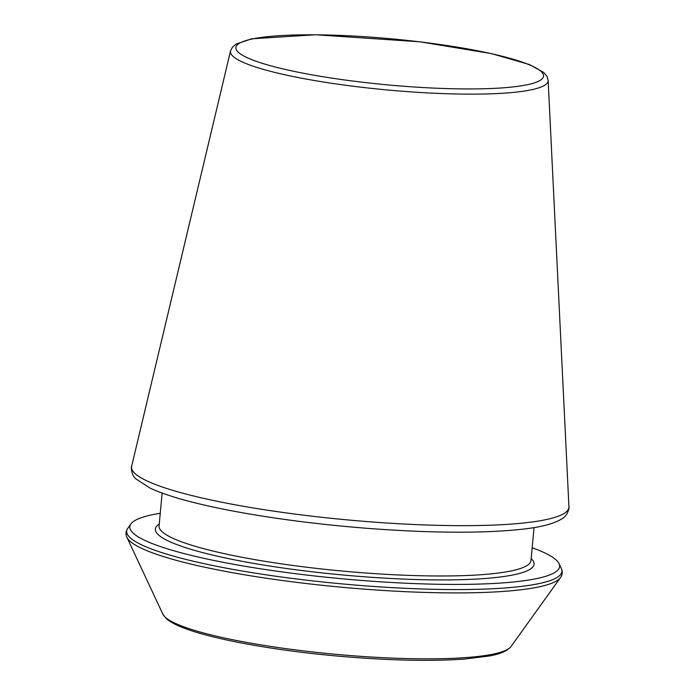 <?xml version="1.0" encoding="UTF-8"?>
<svg xmlns="http://www.w3.org/2000/svg" width="695" height="695" viewBox="0 0 695 695"><rect width="100%" height="100%" fill="white"/><g stroke="black" fill="none" stroke-linecap="round" stroke-linejoin="round"><path stroke-width="1.04" d="M160.267 513.249A215.815 32.274 5.3 0 0 130.912 523.943A215.815 32.274 5.3 0 0 341.749 578.744A215.815 32.274 5.3 0 0 559.058 563.662A215.815 32.274 5.3 0 0 532.179 547.756M230.532 50.952A159.529 23.856 5.3 0 0 387.089 89.942A159.529 23.856 5.3 0 0 548.147 80.42L546.974 76.354L543.811 72.515L529.468 64.557L491.33 53.576L419.702 41.787L315.539 34.75L251.816 38.798L236.248 43.985L232.434 47.182L230.532 50.952L131.668 466.197A219.62 32.839 5.3 0 0 347.205 519.877A219.62 32.839 5.3 0 0 568.936 506.759L548.147 80.42M419.563 41.822A154.481 23.1 5.3 0 0 244.067 56.147A154.481 23.1 5.3 0 0 505.456 87.648A154.481 23.1 5.3 0 0 419.563 41.822M159.268 524.03A190.152 28.434 5.3 0 0 342.096 574.921A190.152 28.434 5.3 0 0 531.18 558.537M162.135 493.076L159.077 526.011A186.755 27.93 5.3 0 0 342.453 571.073A186.755 27.93 5.3 0 0 530.989 560.518L534.047 527.574M127.767 528.33A218.56 32.682 5.3 0 0 341.271 583.817A218.56 32.682 5.3 0 0 561.351 568.545C562.768 571.716 562.49 574.722 560.509 577.571A218.56 32.682 5.3 0 1 340.967 587.162A218.56 32.682 5.3 0 1 126.924 537.357C125.508 534.186 125.786 531.18 127.767 528.33L130.912 523.943M126.924 537.357L162.899 614.232A175.47 26.236 5.3 0 0 334.747 654.221A175.47 26.236 5.3 0 0 511.007 646.524L560.509 577.571M559.058 563.662L561.351 568.545M162.899 614.232L166.183 618.489C169.65 621.599 175.044 624.588 182.359 627.446C210.42 638.774 271.623 650.077 335.181 655.863C386.42 660.459 429.614 661.51 464.773 659.034L488.785 656.063C499.992 654.169 507.402 650.989 511.007 646.524M131.668 466.197C131.068 465.633 130.782 474.807 135.985 478.959L150.111 488.133C166.331 495.648 191.29 502.763 224.98 509.487C268.583 518.053 316.877 524.404 369.853 528.539C432.533 533.152 483.181 533.404 521.815 529.269C540.945 527.236 554.41 523.683 562.229 518.592C568.197 515.447 569.639 506.412 568.936 506.759"/></g></svg>
